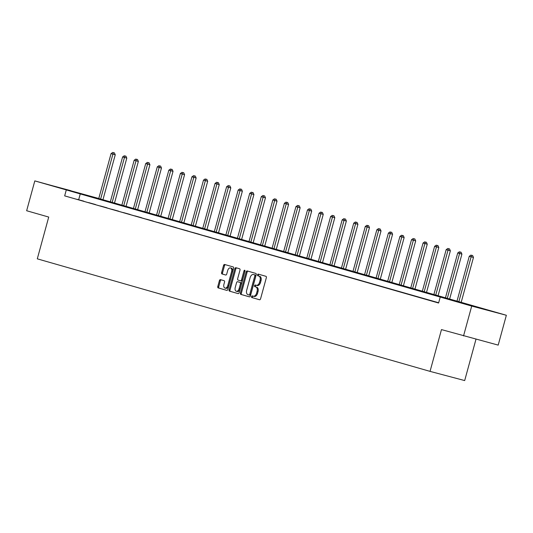 <?xml version="1.0" encoding="UTF-8"?>
<svg xmlns="http://www.w3.org/2000/svg" width="533" height="533" viewBox="0 0 533 533"><rect width="100%" height="100%" fill="white"/><g stroke="black" fill="none" stroke-linecap="round" stroke-linejoin="round"><path stroke-width="0.8" d="M251.516 296.575A0.853 0.526 -75.1 0 0 251.803 297.541L259.531 299.753A1.213 0.76 -75.1 0 0 259.538 299.753A1.213 0.76 -75.1 0 0 260.577 298.786L266.347 277.7A1.213 0.76 -75.1 0 0 265.94 276.314L258.212 274.102A0.853 0.526 -75.1 0 0 257.765 275.741L258.765 276.027A3.884 2.418 -75.1 0 1 260.064 280.445L259.584 282.204A3.884 2.418 -75.1 0 1 256.26 285.295A3.884 2.418 -75.1 0 1 256.233 285.288L255.234 285.002A0.853 0.526 -75.1 0 0 254.787 286.641L255.787 286.927A3.884 2.418 -75.1 0 1 257.086 291.344L256.606 293.103A3.884 2.418 -75.1 0 1 253.282 296.195A3.884 2.418 -75.1 0 1 253.255 296.181L252.256 295.895A0.853 0.526 -75.1 0 0 251.516 296.575M253.075 296.135A0.853 0.526 -75.1 0 0 252.742 297.787L259.664 299.773M259.038 274.342A0.853 0.526 -75.1 0 0 258.705 275.994L258.765 276.027M256.06 285.235A0.853 0.526 -75.1 0 0 255.72 286.887L255.787 286.927M70.916 190.714L54.306 186.23L70.916 190.714M484.85 309.32L468.234 304.836L484.85 309.32M220.455 279.645A1.213 0.76 -75.1 0 0 220.442 279.645A1.213 0.76 -75.1 0 0 219.403 280.611L217.79 286.527A1.213 0.76 -75.1 0 0 218.197 287.907L226.772 290.365A1.213 0.76 -75.1 0 0 226.785 290.372A1.213 0.76 -75.1 0 0 227.824 289.406L233.594 268.312A1.213 0.76 -75.1 0 0 233.188 266.933L224.606 264.475A1.213 0.76 -75.1 0 0 224.593 264.468A1.213 0.76 -75.1 0 0 223.56 265.434L221.601 272.583A1.213 0.76 -75.1 0 0 222.008 273.962L225.679 275.015A1.213 0.76 -75.1 0 0 225.692 275.021A1.213 0.76 -75.1 0 0 226.725 274.055L227.698 270.511A3.251 2.025 -75.1 0 1 230.476 267.926A3.251 2.025 -75.1 0 1 231.589 271.623L227.791 285.508A3.251 2.025 -75.1 0 1 225.013 288.093A3.251 2.025 -75.1 0 1 223.9 284.395L224.533 282.077A1.213 0.76 -75.1 0 0 224.126 280.698L220.455 279.645M98.772 198.529L506.35 315.269L498.188 345.111L441.471 329.594L430.044 371.374L37.297 258.838L48.723 217.058L26.65 210.735L34.812 180.894L98.785 198.489M463.543 335.917L471.712 306.075L34.812 180.894M438.672 302.751L64.666 195.877L438.592 303.024L440.231 297.054M64.666 195.877L66.299 189.908M240.403 293.01A1.213 0.76 -75.1 0 0 240.809 294.389L249.384 296.848A1.213 0.76 -75.1 0 0 249.397 296.848A1.213 0.76 -75.1 0 0 250.437 295.882L256.206 274.788A1.213 0.76 -75.1 0 0 255.8 273.409L247.219 270.951A1.213 0.76 -75.1 0 0 247.212 270.951A1.213 0.76 -75.1 0 0 246.173 271.917L240.403 293.01L241.336 293.257A1.213 0.76 -75.1 0 0 241.742 294.636L249.517 296.861M238.078 293.603L229.503 291.145A1.213 0.76 -75.1 0 1 229.097 289.765L234.866 268.679A1.213 0.76 -75.1 0 1 235.899 267.713A1.213 0.76 -75.1 0 1 235.912 267.713L239.584 268.765A1.213 0.76 -75.1 0 1 239.99 270.144L237.651 278.699A1.213 0.76 -75.1 0 0 238.058 280.078L240.49 280.778A1.213 0.76 -75.1 0 0 240.503 280.778A1.213 0.76 -75.1 0 0 241.542 279.812L243.974 270.911A0.853 0.526 -75.1 0 1 244.993 271.197L239.13 292.644A1.213 0.76 -75.1 0 1 238.091 293.61A1.213 0.76 -75.1 0 0 238.091 293.61L238.078 293.603M430.044 371.374L464.683 380.569L475.989 339.221M438.646 302.844L435.308 301.938L438.632 302.891M430.537 300.519L423.755 298.627L430.537 300.519M418.985 297.207L412.196 295.315L418.985 297.207M407.425 293.896L400.643 292.004L407.425 293.896M395.872 290.585L389.083 288.693L395.872 290.585M384.313 287.274L377.531 285.382L384.313 287.274M372.76 283.962L365.971 282.07L372.76 283.962M361.201 280.658L354.418 278.759L361.201 280.658M349.648 277.347L342.866 275.448L349.648 277.347M338.095 274.035L331.306 272.136L338.095 274.035M326.536 270.724L319.753 268.825L326.536 270.724M314.983 267.413L308.194 265.514L314.983 267.413M303.424 264.101L296.641 262.203L303.424 264.101M291.871 260.79L285.082 258.891L291.871 260.79M280.311 257.479L273.529 255.58L280.311 257.479M268.759 254.168L261.969 252.269L268.759 254.168M257.199 250.856L250.417 248.958L257.199 250.856M245.646 247.545L238.864 245.646L245.646 247.545M234.094 244.234L227.305 242.335L234.094 244.234M222.534 240.923L215.752 239.024L222.534 240.923M210.981 237.611L204.192 235.719L210.981 237.611M199.422 234.3L192.64 232.408L199.422 234.3M187.869 230.989L181.08 229.097L187.869 230.989M176.31 227.678L169.527 225.785L176.31 227.678M164.757 224.366L157.968 222.474L164.757 224.366M153.198 221.055L146.415 219.163L153.198 221.055M141.645 217.744L134.862 215.852L141.645 217.744M130.092 214.433L123.303 212.54L130.092 214.433M118.533 211.121L111.75 209.229L118.533 211.121M106.98 207.81L100.191 205.918L106.98 207.81M95.42 204.499L88.638 202.607L95.42 204.499M83.868 201.188L77.078 199.295L83.868 201.188M506.35 315.269L471.712 306.075M78.704 199.609L80.336 193.639M253.308 296.201L254.188 296.435A3.884 2.418 -75.1 0 0 254.214 296.441A3.884 2.418 -75.1 0 0 257.539 293.35L256.606 293.103M256.719 287.174A3.884 2.418 -75.1 0 1 258.025 291.591L257.539 293.35M256.293 285.302L257.173 285.535A3.884 2.418 -75.1 0 0 257.199 285.541A3.884 2.418 -75.1 0 0 260.524 282.45L259.584 282.204M259.704 276.281A3.884 2.418 -75.1 0 1 261.003 280.698L260.524 282.45M248.018 271.184A1.213 0.76 -75.1 0 0 247.105 272.163L241.336 293.257M249.977 295.229L249.044 294.976A0.853 0.526 -75.1 0 0 249.77 294.303L254.834 275.788A0.853 0.526 -75.1 0 0 254.547 274.821L253.495 274.522A3.884 2.418 -75.1 0 0 253.468 274.515A3.884 2.418 -75.1 0 0 250.144 277.6L246.679 290.258A3.884 2.418 -75.1 0 0 247.978 294.676L249.97 295.222A0.853 0.526 -75.1 0 0 250.703 294.549L249.77 294.303M254.374 274.755A3.884 2.418 -75.1 0 1 254.401 274.762A3.884 2.418 -75.1 0 1 254.428 274.768L255.487 275.068A0.853 0.526 -75.1 0 1 255.767 276.034L250.703 294.549M238.211 293.623L229.503 291.145M236.712 267.946A1.213 0.76 -75.1 0 0 235.799 268.925L230.029 290.019A1.213 0.76 -75.1 0 0 230.436 291.398M241.436 281.031L240.503 280.778L241.429 281.024A1.213 0.76 -75.1 0 0 241.436 281.031A1.213 0.76 -75.1 0 0 242.475 280.065L244.914 271.157L243.974 270.911M235.22 287.573A3.251 2.025 -75.1 0 0 236.332 291.271A3.251 2.025 -75.1 0 0 239.11 288.686L240.45 283.796A1.213 0.76 -75.1 0 0 240.043 282.417L237.605 281.717A1.213 0.76 -75.1 0 0 237.598 281.717A1.213 0.76 -75.1 0 0 236.559 282.683L235.22 287.573M236.332 291.271L237.272 291.524A3.251 2.025 -75.1 0 0 240.05 288.939L239.11 288.686M238.524 281.964A1.213 0.76 -75.1 0 1 238.537 281.964A1.213 0.76 -75.1 0 0 238.537 281.964L240.983 282.663A1.213 0.76 -75.1 0 1 241.389 284.049L240.05 288.939M225.013 288.093L225.945 288.34A3.251 2.025 -75.1 0 0 228.724 285.755L227.791 285.508M230.476 267.926L231.415 268.172A3.251 2.025 -75.1 0 1 232.521 271.87L228.724 285.755M225.406 264.701A1.213 0.76 -75.1 0 0 224.493 265.687L222.541 272.836A1.213 0.76 -75.1 0 0 222.947 274.215L225.812 275.035M221.255 279.878A1.213 0.76 -75.1 0 0 220.342 280.858L218.723 286.774A1.213 0.76 -75.1 0 0 219.13 288.16L226.905 290.385M461.118 302.597L473.471 257.432L469.28 256.28L456.934 301.405M458.786 301.938L471.132 256.813L471.705 255.287L472.638 255.534L471.705 255.287M469.28 256.28L470.965 255.074M472.638 255.534L473.471 257.432M449.559 299.293L461.918 254.121L457.727 252.968L445.381 298.094M447.234 298.627L459.579 253.501L460.146 251.976L461.085 252.222L460.146 251.976M457.727 252.968L459.406 251.763M461.085 252.222L461.918 254.121M438.006 295.982L450.358 250.81L446.168 249.657L433.822 294.782M435.674 295.315L448.02 250.19L448.593 248.664L449.526 248.911L448.593 248.664M446.168 249.657L447.853 248.451M449.526 248.911L450.358 250.81M426.447 292.67L438.806 247.499L434.615 246.346L422.269 291.471M424.121 292.004L436.467 246.879L437.033 245.353L437.973 245.6L437.033 245.353M434.615 246.346L436.294 245.14M437.973 245.6L438.806 247.499M414.894 289.359L427.253 244.187L423.055 243.035L410.71 288.16M412.562 288.693L424.908 243.568L425.481 242.042L426.42 242.288L425.481 242.042M423.055 243.035L424.741 241.829M426.42 242.288L427.253 244.187M403.334 286.048L415.693 240.876L411.503 239.723L399.157 284.849M401.009 285.382L413.355 240.256L413.928 238.731L414.861 238.977L413.928 238.731M411.503 239.723L413.182 238.518M414.861 238.977L415.693 240.876M391.782 282.737L404.141 237.565L399.943 236.412L387.604 281.537M389.456 282.07L401.795 236.945L402.368 235.419L403.308 235.666L402.368 235.419M399.943 236.412L401.629 235.206M403.308 235.666L404.141 237.565M380.222 279.425L392.581 234.254L388.39 233.101L376.045 278.226M377.897 278.759L390.243 233.634L390.816 232.108L391.748 232.361L390.816 232.108M388.39 233.101L390.069 231.895M391.748 232.361L392.581 234.254M368.669 276.114L381.028 230.942L376.838 229.79L364.492 274.915M366.344 275.448L378.683 230.323L379.256 228.797L380.196 229.05L379.256 228.797M376.838 229.79L378.517 228.584M380.196 229.05L381.028 230.942M357.117 272.803L369.469 227.631L365.278 226.478L352.933 271.603M354.785 272.136L367.13 227.011L367.703 225.486L368.636 225.739L367.703 225.486M365.278 226.478L366.964 225.272M368.636 225.739L369.469 227.631M345.557 269.491L357.916 224.32L353.725 223.174L341.38 268.292M343.232 268.825L355.578 223.7L356.144 222.174L357.083 222.428L356.144 222.174M353.725 223.174L355.404 221.961M357.083 222.428L357.916 224.32M334.004 266.18L346.357 221.008L342.166 219.863L329.82 264.981M331.673 265.514L344.018 220.389L344.591 218.863L345.524 219.116L344.591 218.863M342.166 219.863L343.852 218.65M345.524 219.116L346.357 221.008M322.445 262.869L334.804 217.697L330.613 216.551L318.268 261.676M320.12 262.203L332.465 217.078L333.032 215.552L333.971 215.805L333.032 215.552M330.613 216.551L332.292 215.345M333.971 215.805L334.804 217.697M310.892 259.558L323.251 214.386L319.054 213.24L306.708 258.365M308.56 258.891L320.906 213.766L321.479 212.241L322.412 212.494L321.479 212.241M319.054 213.24L320.739 212.034M322.412 212.494L323.251 214.386M299.333 256.246L311.692 211.081L307.501 209.929L295.155 255.054M297.008 255.58L309.353 210.455L309.926 208.929L310.859 209.183L309.926 208.929M307.501 209.929L309.18 208.723M310.859 209.183L311.692 211.081M287.78 252.935L300.139 207.77L295.942 206.617L283.603 251.743M285.448 252.269L297.794 207.144L298.367 205.618L299.306 205.871L298.367 205.618M295.942 206.617L297.627 205.412M299.306 205.871L300.139 207.77M276.221 249.624L288.58 204.459L284.389 203.306L272.043 248.431M273.895 248.958L286.241 203.833L286.814 202.307L287.747 202.56L286.814 202.307M284.389 203.306L286.068 202.1M287.747 202.56L288.58 204.459M264.668 246.313L277.027 201.148L272.836 199.995L260.49 245.12M262.343 245.646L274.682 200.521L275.255 199.002L276.194 199.249L275.255 199.002M272.836 199.995L274.515 198.789M276.194 199.249L277.027 201.148M253.115 243.001L265.467 197.836L261.277 196.684L248.931 241.809M250.783 242.335L263.129 197.21L263.702 195.691L264.635 195.937L263.702 195.691M261.277 196.684L262.962 195.478M264.635 195.937L265.467 197.836M241.556 239.69L253.915 194.525L249.724 193.372L237.378 238.498M239.23 239.024L251.576 193.899L252.142 192.38L253.082 192.626L252.142 192.38M249.724 193.372L251.403 192.166M253.082 192.626L253.915 194.525M230.003 236.379L242.355 191.214L238.164 190.061L225.819 235.186M227.671 235.713L240.017 190.587L240.59 189.068L241.522 189.315L240.59 189.068M238.164 190.061L239.85 188.855M241.522 189.315L242.355 191.214M218.443 233.074L230.802 187.902L226.612 186.75L214.266 231.875M216.118 232.401L228.464 187.276L229.03 185.757L229.97 186.004L229.03 185.757M226.612 186.75L228.291 185.544M229.97 186.004L230.802 187.902M206.891 229.763L219.25 184.591L215.052 183.439L202.707 228.564M204.559 229.09L216.904 183.972L217.477 182.446L218.41 182.692L217.477 182.446M215.052 183.439L216.738 182.233M218.41 182.692L219.25 184.591M195.331 226.452L207.69 181.28L203.499 180.127L191.154 225.252M193.006 225.779L205.352 180.66L205.925 179.135L206.857 179.381L205.925 179.135M203.499 180.127L205.178 178.921M206.857 179.381L207.69 181.28M183.778 223.14L196.137 177.969L191.94 176.816L179.601 221.941M181.447 222.468L193.792 177.349L194.365 175.823L195.305 176.07L194.365 175.823M191.94 176.816L193.626 175.61M195.305 176.07L196.137 177.969M172.219 219.829L184.578 174.657L180.387 173.505L168.042 218.63M169.894 219.163L182.239 174.038L182.812 172.512L183.745 172.759L182.812 172.512M180.387 173.505L182.066 172.299M183.745 172.759L184.578 174.657M160.666 216.518L173.025 171.346L168.828 170.194L156.489 215.319M158.341 215.852L170.68 170.727L171.253 169.201L172.192 169.447L171.253 169.201M168.828 170.194L170.513 168.988M172.192 169.447L173.025 171.346M149.113 213.207L161.466 168.035L157.275 166.882L144.929 212.007M146.782 212.54L159.127 167.415L159.7 165.89L160.633 166.136L159.7 165.89M157.275 166.882L158.961 165.676M160.633 166.136L161.466 168.035M137.554 209.895L149.913 164.724L145.722 163.571L133.377 208.696M135.229 209.229L147.574 164.104L148.141 162.578L149.08 162.825L148.141 162.578M145.722 163.571L147.401 162.365M149.08 162.825L149.913 164.724M126.001 206.584L138.353 161.412L134.163 160.26L121.817 205.385M123.669 205.918L136.015 160.793L136.588 159.267L137.521 159.514L136.588 159.267M134.163 160.26L135.848 159.054M137.521 159.514L138.353 161.412M114.442 203.273L126.801 158.101L122.61 156.949L110.264 202.074M112.117 202.607L124.462 157.482L125.028 155.956L125.968 156.202L125.028 155.956M122.61 156.949L124.289 155.743M125.968 156.202L126.801 158.101M102.889 199.962L115.248 154.79L111.051 153.637L98.705 198.762M100.557 199.295L112.903 154.17L113.476 152.645L114.408 152.891L113.476 152.645M111.051 153.637L112.736 152.431M114.408 152.891L115.248 154.79M252.742 297.787L251.803 297.541M258.705 275.994L257.765 275.741M255.72 286.887L254.787 286.641M258.025 291.591L257.086 291.344M261.003 280.698L260.064 280.445M247.105 272.163L246.173 271.917M241.742 294.636L240.809 294.389M255.767 276.034L254.834 275.788M255.487 275.068L254.547 274.821M254.428 274.768L253.495 274.522M230.029 290.019L229.097 289.765M235.799 268.925L234.866 268.679M242.475 280.065L241.542 279.812M241.389 284.049L240.45 283.796M240.983 282.663L240.043 282.417M232.521 271.87L231.589 271.623M222.947 274.215L222.008 273.962M222.541 272.836L221.601 272.583M224.493 265.687L223.56 265.434M219.13 288.16L218.197 287.907M218.723 286.774L217.79 286.527M220.342 280.858L219.403 280.611M254.214 296.441L253.282 296.195M257.199 285.541L256.26 285.295M254.401 274.762L253.468 274.515"/></g></svg>
